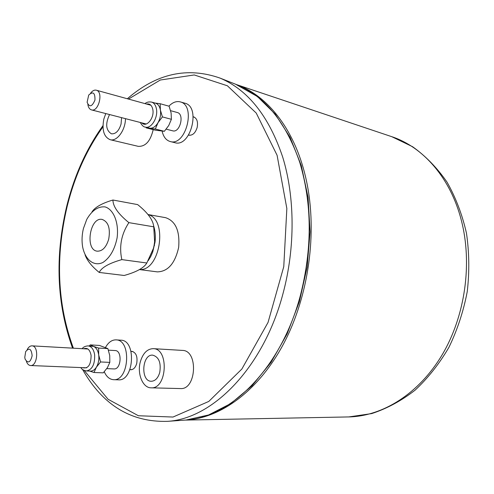 <?xml version="1.0" encoding="UTF-8"?>
<svg xmlns="http://www.w3.org/2000/svg" width="494" height="494" viewBox="0 0 494 494"><rect width="100%" height="100%" fill="white"/><g stroke="black" fill="none" stroke-linecap="round" stroke-linejoin="round"><path stroke-width="0.74" d="M105.506 347.449C108.377 342.311 111.897 339.786 116.065 339.872C131.75 339.767 129.2 381.232 113.552 379.682C109.582 379.392 106.488 376.755 104.265 371.766M116.065 339.872L120.894 340.187C136.585 340.088 134.072 381.38 118.399 379.837L113.552 379.682M24.768 357.452L25.132 359.169C28.059 363.714 30.4 362.565 32.147 355.723C31.381 348.77 29.22 347.406 25.669 351.629L24.768 357.452M27.213 349.573C28.535 347.072 30.122 345.831 31.98 345.849C39.119 345.732 37.674 366.32 30.579 365.529C28.732 365.369 27.331 363.979 26.373 361.361M108.433 350.166L115.164 350.549C122.456 350.481 121.258 369.685 114.003 368.925L106.784 368.629M107.877 348.603L109.736 355.526L109.816 362.386L100.566 361.96L98.701 354.951C97.973 350.462 96.25 347.615 93.539 346.418L98.652 348.072L107.877 348.603L99.467 345.442L90.266 344.892L93.539 346.418L88.099 345.88C85.357 346.066 83.369 347.004 82.14 348.684M98.652 348.072L98.701 354.951C99.232 359.552 98.454 363.64 96.373 367.209C94.687 369.827 92.736 371.124 90.519 371.105L86.45 370.951C92.255 369.691 94.984 364.288 94.644 354.741C93.699 349.338 91.52 346.38 88.099 345.88M89.291 345.948L90.266 344.892M100.566 361.96L96.373 367.209L94.008 372.501L89.735 371.08M109.816 362.386L107.42 367.666L103.265 372.846L94.008 372.501M188.566 135.06L188.936 135.177C192.623 135.56 195.346 133.034 197.125 127.6C198.187 121.956 197.007 118.375 193.599 116.85L193.222 116.769M129.922 369.623L130.78 369.759C133.522 369.623 135.498 367.536 136.702 363.504C137.752 356.668 136.153 352.611 131.917 351.345L131.046 351.395M109.545 114.546C105.228 123.821 105.858 130.243 111.422 133.812C115.72 134.17 118.931 130.916 121.067 124.056L121.567 117.646M159.747 372.464C161.229 362.726 158.883 356.952 152.72 355.155C141.889 353.976 140.358 381.485 151.294 381.269C155.221 381.059 158.043 378.12 159.747 372.464M151.102 387.827L180.458 388.568C196.495 389.976 198.465 350.289 182.428 350.407L153.239 348.653C147.187 348.869 142.871 353.29 140.302 361.911C136.98 373.791 142.754 387.981 151.102 387.827C167.102 389.266 169.244 348.498 153.239 348.653M105.772 113.577L103.82 119.091C101.795 130.12 103.913 136.992 110.168 139.709L138.246 146.348C145.502 146.687 150.491 141.117 153.202 129.644M110.168 139.709C116.948 141.753 125.439 130.225 125.47 118.653M108.705 239.164C110.539 228.37 108.347 221.794 102.128 219.422C89.84 216.675 84.709 250.125 97.256 251.18C102.443 251.273 106.259 247.272 108.705 239.164M92.014 211.827C95.039 207.19 102.017 203.25 112.941 200.021C112.941 206.43 118.251 213.97 128.866 222.64C121.339 234.193 118.998 246.518 121.833 259.616C109.013 263.277 101.474 267.55 99.22 272.441C91.847 266.464 87.135 260.616 85.085 254.898M83.43 228.481L86.765 219.385C91.933 210.438 98.016 206.276 105.006 206.887C113.688 209.351 119.085 222.936 117.084 237.972C114.67 249.594 109.958 257.757 102.937 262.468C93.811 266.822 85.048 259.745 82.584 246.617C81.658 240.726 81.936 234.681 83.43 228.481M99.22 272.441L124.161 275.479C136.43 272.077 143.982 267.915 146.823 262.993L153.406 248.42L154.054 245.629L154.622 241.72L153.739 226.82C153.226 220.201 147.867 212.797 137.653 204.602L112.941 200.021M153.572 225.604C155.196 230.575 155.69 236.039 155.054 242.011L152.732 251.977L150.707 256.608L148.206 260.678M139.543 269.588L157.308 271.873C167.917 271.62 175.024 263.469 178.649 247.414C180.007 231.013 175.66 221.102 165.62 217.681L148.064 214.55M139.666 269.52C160.161 271.299 168.219 219.25 148.151 214.662M121.833 259.616L146.823 262.993M128.866 222.64L153.739 226.82M168.899 106.167C172.591 102.351 176.37 100.924 180.248 101.881C196.377 105.364 185.861 146.607 170.226 141.531C166.114 140.327 163.409 136.857 162.112 131.126M180.248 101.881L184.935 103.221C201.07 106.716 190.591 147.774 174.938 142.698L170.226 141.531M87.105 102.277C89.42 107.569 92.032 106.84 94.953 100.091C95.157 92.792 93.082 91.112 88.71 95.052L87.105 102.277M90.637 93.1C92.452 90.735 94.335 89.766 96.299 90.204C103.666 91.705 98.621 112.28 91.495 109.89C89.575 109.298 88.364 107.507 87.852 104.524M170.609 110.681L177.297 112.521C184.793 114.095 179.94 133.207 172.672 130.824L166.206 129.156M186.164 420.017C221.139 418.085 259.189 390.167 284.025 342.972C308.756 295.776 317.506 232.532 306.508 181.144C296.141 131.855 268.921 96.503 237.552 84.999M155.104 103.067L160.161 103.721L169.127 106.229L171.115 112.99L171.387 119.307L162.403 116.899L160.402 110.057C159.679 106.29 158.049 103.999 155.511 103.178L151.565 102.085C148.793 101.653 146.601 102.165 144.989 103.617M160.161 103.721L160.402 110.057C161.019 114.447 160.217 118.677 157.981 122.74C155.598 126.606 152.893 128.428 149.873 128.212L145.316 127.094C151.152 129.039 158.204 117.677 156.45 108.976C155.733 105.203 154.103 102.9 151.565 102.085M162.403 116.899L157.981 122.74L155.344 129.014L146.212 127.866L145.977 127.261M171.387 119.307L168.72 125.55L164.341 131.311L155.344 129.014M164.341 131.311L155.19 130.15L146.212 127.866M82.467 367.641C88.105 369.055 90.982 364.967 91.1 355.371C89.902 349.616 87.444 347.412 83.721 348.77M184.046 420.172L186.102 420.024C231.371 417.498 281.457 367.258 300.42 295.35C312.356 248.173 312.128 203.824 299.728 162.304C286.026 122.5 265.278 96.725 237.497 84.974L220.065 78.101C248.031 89.933 268.897 116.22 282.661 156.962C294.974 196.939 295.338 247.562 283.037 293.467C263.685 367.332 212.951 418.844 167.41 421.351C130.99 422.364 102.684 405.043 82.504 369.382M102.962 126.853C86.499 149.892 74.545 176.512 67.098 206.708C55.235 257.281 57.329 304.44 73.378 348.19M84.19 370.432L108.081 399.276L138.406 415.744L173.011 417.041L208.783 401.437L241.85 369.049L268.044 322.421L283.772 266.624L286.847 208.505L277.091 155.283L256.238 113.064L227.407 85.789L194.247 74.952L160.278 80.022L128.477 99.072M167.41 421.351L186.102 420.024L208.573 414.972L230.852 403.518L252.008 385.802L271.07 362.318L287.131 333.888L299.37 301.68L307.151 267.118L310.084 231.816L308.065 197.421L301.26 165.484L290.108 137.369L275.238 114.133L257.417 96.528L235.576 84.221M348.344 416.936L348.801 416.93C382.869 416.214 419.122 393.545 442.204 354.741C465.181 315.913 472.591 263.481 461.291 220.12C450.472 177.964 423.105 146.996 391.791 136.69L391.353 136.548M141.926 122.895C146.31 127.995 154.566 118.01 152.831 109.563C151.893 105.265 149.824 103.437 146.625 104.073M129.941 369.574L131.836 369.648M131.058 351.444L132.948 351.555M30.579 365.529L86.678 367.814M31.98 345.849L87.913 349.011M80.886 367.579C81.547 369.209 83.4 370.333 86.45 370.951M155.054 242.011L154.622 241.72M154.517 245.493L154.054 245.629M72.556 348.14C56.761 304.1 54.797 256.855 66.671 206.412C74.18 175.926 86.277 149.009 102.956 125.667M220.065 78.101C187.319 66.616 156.413 73.501 127.335 98.757M188.646 134.942L190.036 135.3M193.234 116.911L194.624 117.294M91.495 109.89L146.205 124M96.299 90.204L150.892 105.247M236.7 84.653L391.791 136.69L412.62 146.73C425.649 156.036 437.097 167.818 446.984 182.064C455.734 197.52 462.23 214.557 466.466 233.174C469.269 252.36 469.528 271.867 467.238 291.682C463.483 311.269 457.395 329.801 448.966 347.263C439.345 363.757 428.045 378.058 415.059 390.186C401.363 400.813 386.901 408.618 371.686 413.595L348.801 416.93L185.12 420.091M140.29 122.475C142.025 125.525 143.698 127.063 145.316 127.094"/></g></svg>
